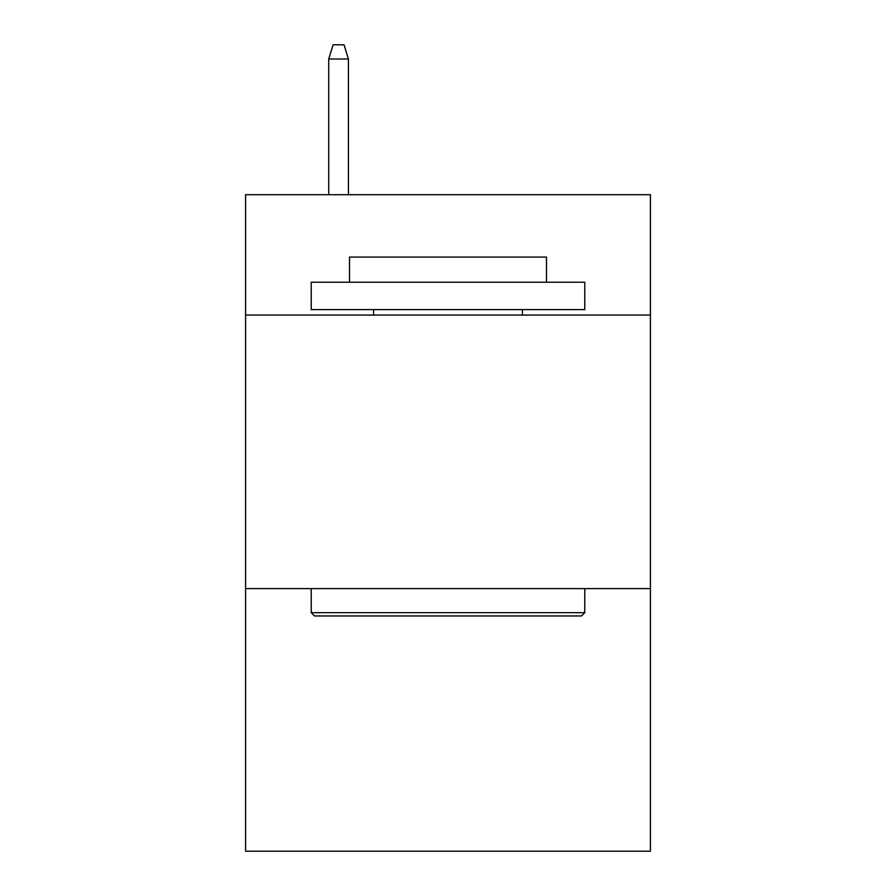 <?xml version="1.0" encoding="UTF-8"?>
<svg xmlns="http://www.w3.org/2000/svg" width="896" height="896" viewBox="0 0 896 896"><rect width="100%" height="100%" fill="white"/><g stroke="black" fill="none" stroke-linecap="round" stroke-linejoin="round"><path stroke-width="1.34" d="M650.418 315.056L650.418 194.701L245.582 194.701L245.582 315.056L650.418 315.056L650.418 851.2L245.582 851.2L245.582 315.056M650.418 588.605L245.582 588.605M314.507 615.955L311.226 612.674L584.774 612.674L581.493 615.955L314.507 615.955M584.774 282.229L584.774 309.59L311.226 309.59L311.226 282.229L584.774 282.229M349.53 282.229L349.53 257.074L546.47 257.074L546.47 282.229M584.774 588.605L584.774 612.674M311.226 588.605L311.226 612.674M522.402 309.59L522.402 315.056M373.598 309.59L373.598 315.056M348.432 194.701L348.432 59.024L328.731 59.024L328.731 194.701M328.731 59.024L333.11 44.8L344.053 44.8L348.432 59.024"/></g></svg>
